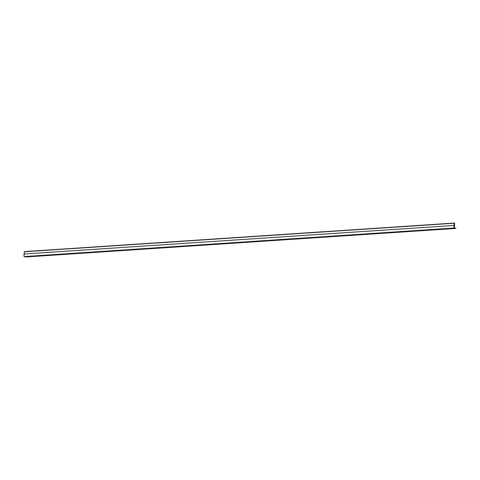 <?xml version="1.0" encoding="UTF-8"?>
<svg xmlns="http://www.w3.org/2000/svg" width="480" height="480" viewBox="0 0 480 480"><rect width="100%" height="100%" fill="white"/><g stroke="black" fill="none" stroke-linecap="round" stroke-linejoin="round"><path stroke-width="0.72" d="M454.518 223.08L453.918 225.48L453.984 227.988L455.982 228.372L454.266 227.76L454.656 223.65L454.266 227.76L455.982 228.372L453.984 227.988L454.398 223.242M454.38 223.212L453.972 228.03L456 228.42L454.284 227.766L454.512 223.038L24.48 251.754L454.512 223.038L454.284 227.766L456 228.42L26.1 256.962L456 228.42L453.972 228.03L24.066 256.572L453.972 228.03L453.9 225.468L24 254.01L24.066 256.572L24 254.01L453.9 225.468L454.38 223.212L24.48 251.754L24 254.01L24.48 251.754M454.392 223.242L454.266 227.76L455.976 228.372L454.266 227.76L454.392 223.242M455.442 228.312L24.624 256.704L455.442 228.312M455.442 228.336L24.624 256.77L455.442 228.336M455.448 228.408L24.624 256.77L455.448 228.408M454.5 223.038L24.594 251.58"/></g></svg>
